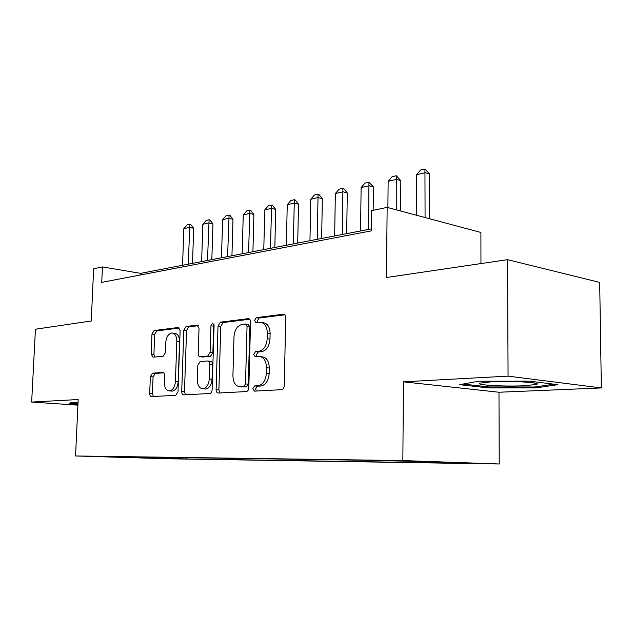 <?xml version="1.0" encoding="UTF-8"?>
<svg xmlns="http://www.w3.org/2000/svg" width="633" height="633" viewBox="0 0 633 633"><rect width="100%" height="100%" fill="white"/><g stroke="black" fill="none" stroke-linecap="round" stroke-linejoin="round"><path stroke-width="0.95" d="M252.796 388.63L254.458 391.131L281.543 389.683C283.125 389.366 284.027 388.045 284.241 385.734L285.736 317.655C285.649 315.503 284.858 314.356 283.378 314.221L256.341 317.631L254.553 320.393L256.112 322.743L260.052 322.284C264.626 322.719 267.055 326.343 267.324 333.172L267.189 338.718C266.517 345.966 263.747 350.168 258.881 351.331L255.471 351.647L253.675 354.369L255.289 356.79L258.96 356.474C263.676 356.909 266.192 360.66 266.493 367.71L266.358 373.304C265.678 380.591 262.901 384.737 258.011 385.742L254.593 385.94L252.796 388.63M260.693 356.68L261.753 356.806C266.477 357.241 268.985 360.976 269.294 368.01L269.16 373.597C268.479 380.868 265.702 384.999 260.82 386.003L257.394 386.201L255.597 388.884L256.349 391.028M284.795 314.815L259.111 318.043L257.322 320.796L257.789 322.545M261.951 322.561L262.83 322.688C267.411 323.123 269.84 326.747 270.117 333.551L269.982 339.09C269.31 346.314 266.54 350.508 261.666 351.671L258.256 351.98L256.468 354.702L257.053 356.64M176.544 458.83L159.326 458.347L176.544 458.83M152.458 373.201L150.345 376.667L149.712 393.394C149.752 395.396 150.377 396.464 151.58 396.606L175.784 395.316L178.008 391.78L180.12 330.624L178.253 327.506L154.072 330.561L151.96 334.082L151.2 354.084L153.004 357.186L163.235 356.197L165.395 352.66L165.759 342.572C166.329 336.93 168.354 333.733 171.852 332.982C175.04 333.33 176.702 336.107 176.821 341.337L175.42 381.47C174.882 387.024 172.904 390.173 169.502 390.909C166.17 390.545 164.445 387.649 164.319 382.229L164.564 375.591C164.517 373.589 163.884 372.528 162.673 372.394L152.458 373.201L155.18 373.462L153.059 376.92L152.434 393.607L153.415 396.503M508.07 376.137L403.458 381.826L498.978 392.238L601.35 387.95L508.07 376.137L507.524 259.665L386.454 277.499L387.151 207.387L371.524 210.654L371.286 230.871L101.739 282.365L102.419 266.92L93.629 268.756L91.263 320.986L35.44 329.215L31.65 402.066L77.922 405.16M403.458 381.826L402.841 460.563L75.556 455.966L78.183 399.534L31.65 402.066M216.106 389.611C216.177 391.764 216.905 392.911 218.298 393.053L246.284 391.566C247.772 391.257 248.619 389.983 248.824 387.744L250.549 321.975C250.47 319.894 249.742 318.779 248.358 318.644L220.411 322.173L218.021 325.971L216.106 389.611L218.883 389.849L220.055 392.958M209.729 393.504L183.744 394.889C182.454 394.755 181.774 393.647 181.718 391.566L183.823 330.165L186.062 326.517L197.069 325.133L199.023 328.305L198.208 353.499C198.264 355.532 198.936 356.624 200.234 356.759L207.743 356.062L210.101 352.352L210.924 325.797L212.664 323.154L214.081 325.409L212.11 389.841C211.905 391.993 211.113 393.22 209.737 393.504L209.737 393.504M507.524 259.665L599.688 282.421L601.35 387.95M455.333 462.889L475.304 463.459L455.333 462.889M402.841 460.563L499.231 463.989L167.895 458.783L75.556 455.966M186.331 457.714L186.292 458.933L441.945 462.913L424.608 462.312L424.165 461.599M186.292 458.933L112.682 456.662L365.565 460.27L419.893 461.449L459.487 462.85L424.608 462.312M480.953 263.573L480.906 232.477L387.151 207.387M498.978 392.238L499.231 463.989M371.31 228.885L140.621 273.361L102.419 266.92M140.558 274.951L140.621 273.361M168.679 457.461L169.383 458.411M149.127 458.102L148.969 457.176M478.817 381.224L459.518 384.666L488.13 387.879L535.676 387.926L557.942 384.682L529.805 381.185L478.817 381.224M78.049 402.295L70.991 402.256L69.527 403.989L77.946 404.558M535.637 383.242L535.645 383.978M535.668 386.866L535.676 387.926M488.13 386.89L488.13 387.879M249.679 319.23L223.164 322.561L220.775 326.351L218.883 389.849M243.737 386.573L245.509 383.907L247.044 326.367L245.509 324.033L241.933 324.468C237.288 325.726 234.645 329.84 234.004 336.827L232.912 375.654C233.158 382.617 235.595 386.328 240.224 386.779L246.538 386.826L248.302 384.168L245.509 383.907M245.905 324.088L248.278 324.428L249.813 326.755L248.302 384.168M241.553 386.898L246.538 386.826M198.264 325.686L188.792 326.881L186.553 330.521L184.472 391.795L185.548 394.794M202.552 357.02L210.504 356.371L212.862 352.668L213.669 326.177L210.924 325.797M214.025 324.682L213.669 326.177M197.354 379.8C197.52 385.418 199.387 388.409 202.971 388.781C206.619 388.005 208.724 384.737 209.278 378.985L209.729 364.284C209.665 362.203 208.969 361.095 207.648 360.96L200.139 361.617L197.82 365.281L197.354 379.8M204.681 388.931L205.741 389.018C209.396 388.251 211.493 384.991 212.047 379.246L209.278 378.985M208.091 361.008L210.409 361.261C211.731 361.396 212.427 362.503 212.498 364.576L212.047 379.246M163.678 372.797L155.18 373.462M171.321 391.059L172.247 391.139C175.65 390.395 177.628 387.261 178.166 381.715L175.42 381.47M172.959 333.124L174.573 333.33C177.77 333.67 179.424 336.455 179.55 341.67L178.166 381.715M179.4 328.06L156.77 330.901L154.666 334.414L153.914 354.385L154.689 357.028M429.427 218.701L429.641 174.035L425.321 172.69L416.522 174.732L416.269 215.18M416.522 174.732L420.549 170.04L424.941 169.011L429.641 174.035M425.075 217.538L424.941 169.011M524.369 385.742L536.412 384.429C543.106 382.577 511.171 380.678 491.216 381.81L479.964 383.115C474.196 384.999 504.628 386.755 524.369 385.742M553.867 384.176L534.838 386.992L488.723 386.953L463.024 384.041M501.542 381.509L514.605 381.588M77.978 403.925L70.461 403.411L71.442 402.256M70.485 402.857L70.461 403.411M400.594 210.987L400.847 180.65L396.511 179.368L388.148 181.307L387.887 207.584M388.148 181.307L392.08 176.734L396.258 175.752L400.847 180.65M396.242 209.816L396.258 175.752M373.154 210.306L373.43 186.957L369.094 185.73L361.119 187.574L360.549 230.958M361.119 187.574L364.972 183.103L368.952 182.169L373.43 186.957M368.556 229.415L368.952 182.169M346.686 233.632L347.288 192.962L342.951 191.791L335.348 193.556L334.659 235.951M335.348 193.556L339.122 189.18L342.92 188.294L343.648 188.492L347.288 192.962M342.295 234.479L342.92 188.294M321.635 238.459L322.347 198.699L318.011 197.575L310.756 199.253L309.956 240.714M310.756 199.253L314.451 194.988L318.075 194.133L318.795 194.323L322.347 198.699M317.244 239.306L318.075 194.133M297.708 243.08L298.515 204.182L294.187 203.098L287.247 204.704L286.353 245.264M287.247 204.704L290.871 200.526L294.337 199.712L295.057 199.893L298.515 204.182M293.324 243.919L294.337 199.712M274.825 247.487L275.719 209.42L271.407 208.376L264.768 209.919L263.779 249.616M264.768 209.919L268.321 205.828L271.636 205.052L272.356 205.227L275.719 209.42M270.449 248.334L271.636 205.052M252.923 251.712L253.896 214.437L249.6 213.432L243.246 214.911L242.178 253.786M243.246 214.911L246.728 210.908L249.908 210.156L250.621 210.33L253.896 214.437M248.563 252.551L249.908 210.156M231.939 255.756L232.991 219.24L228.711 218.282L222.618 219.691L221.479 257.773M222.618 219.691L226.036 215.774L229.083 215.054L229.795 215.22L232.991 219.24M227.595 256.594L229.083 215.054M211.826 259.633L212.933 223.853L208.684 222.927L202.829 224.28L201.626 261.603M202.829 224.28L206.184 220.434L209.112 219.746L209.816 219.904L212.933 223.853M207.489 260.472L209.112 219.746M192.519 263.36L193.69 228.276L189.457 227.382L183.839 228.687L182.573 265.274M183.839 228.687L187.131 224.921L189.94 224.256L190.644 224.406L193.69 228.276M188.207 264.19L189.94 224.256M260.82 386.003L258.011 385.742M269.16 373.597L266.358 373.304M269.294 368.01L266.493 367.71M258.256 351.98L255.471 351.647M261.666 351.671L258.881 351.331M269.982 339.09L267.189 338.718M270.117 333.551L267.324 333.172M259.111 318.043L256.341 317.631M284.185 314.379L283.212 314.229M257.394 386.201L254.593 385.94M220.775 326.351L218.021 325.971M223.164 322.561L220.411 322.173M249.062 318.779L248.215 318.66M249.813 326.755L247.044 326.367M184.472 391.795L181.718 391.566M186.553 330.521L183.823 330.165M188.792 326.881L186.062 326.517M197.646 325.235L196.942 325.14M203.051 357.059L200.297 356.751M210.504 356.371L207.743 356.062M212.862 352.668L210.101 352.352M212.498 364.576L209.729 364.284M163.069 372.441L162.641 372.394M179.55 341.67L176.821 341.337M153.914 354.385L151.2 354.084M154.666 334.414L151.96 334.082M156.77 330.901L154.072 330.561M178.791 327.601L178.142 327.514M152.434 393.607L149.712 393.394M153.059 376.92L150.345 376.667M284.035 314.324L283.378 314.221M248.927 318.731L248.358 318.644M197.528 325.196L197.069 325.133M202.987 357.067L200.234 356.759M205.741 389.018L202.971 388.781M172.247 391.139L169.502 390.909M178.68 327.562L178.253 327.506M533.801 382.886L536.412 384.429"/></g></svg>
